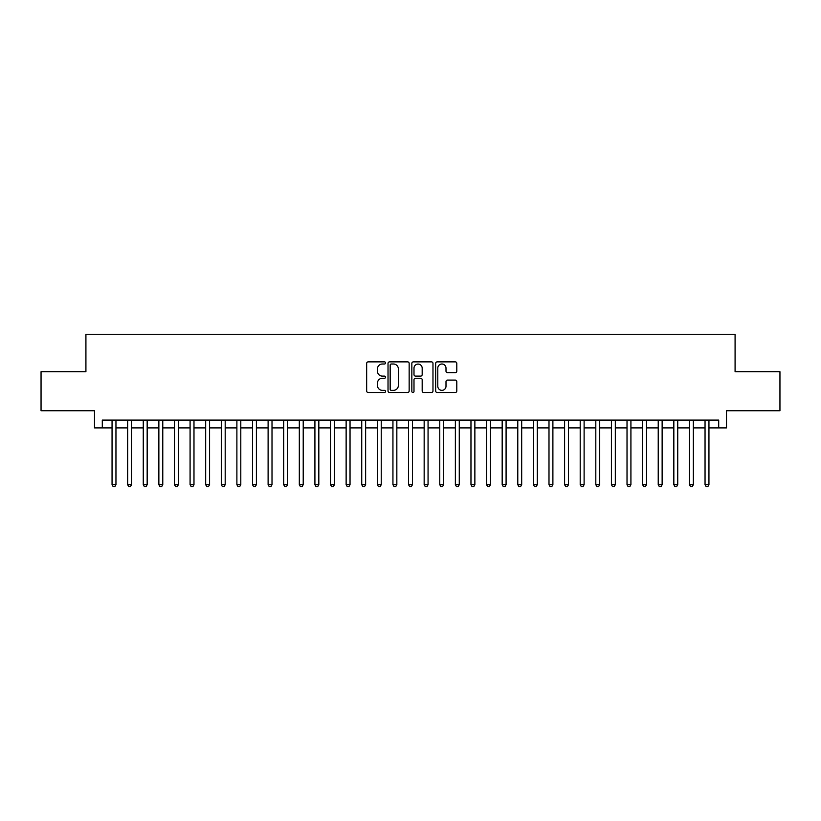 <?xml version="1.0" encoding="UTF-8"?>
<svg xmlns="http://www.w3.org/2000/svg" width="821" height="821" viewBox="0 0 821 821"><rect width="100%" height="100%" fill="white"/><g stroke="black" fill="none" stroke-linecap="round" stroke-linejoin="round"><path stroke-width="1.23" d="M385.531 362.933A1.067 1.067 0 0 0 384.464 361.866L368.188 361.866A1.529 1.529 0 0 0 366.659 363.395L366.659 390.97A1.529 1.529 0 0 0 368.188 392.5L384.464 392.5A1.067 1.067 0 0 0 385.531 391.432A1.067 1.067 0 0 0 384.464 390.355L382.35 390.355A4.905 4.905 0 0 1 377.455 385.46L377.455 383.161A4.905 4.905 0 0 1 382.35 378.255L384.464 378.255A1.067 1.067 0 0 0 385.531 377.188A1.067 1.067 0 0 0 384.464 376.11L382.35 376.11A4.905 4.905 0 0 1 377.455 371.205L377.455 368.916A4.905 4.905 0 0 1 382.35 364.011L384.464 364.011A1.067 1.067 0 0 0 385.531 362.933M455.265 372.662A1.529 1.529 0 0 0 456.794 371.133L456.794 363.395A1.529 1.529 0 0 0 455.265 361.866L437.193 361.866A1.529 1.529 0 0 0 435.664 363.395L435.664 390.97A1.529 1.529 0 0 0 437.193 392.5L455.265 392.5A1.529 1.529 0 0 0 456.794 390.97L456.794 381.621A1.529 1.529 0 0 0 455.265 380.092L447.527 380.092A1.529 1.529 0 0 0 445.998 381.621L445.998 386.26A4.095 4.095 0 0 1 441.903 390.355A4.095 4.095 0 0 1 437.798 386.26L437.798 368.106A4.095 4.095 0 0 1 441.903 364.011A4.095 4.095 0 0 1 445.998 368.106L445.998 371.133A1.529 1.529 0 0 0 447.527 372.662L455.265 372.662M102.297 427.895L102.297 420.095L718.703 420.095L718.703 427.895L726.503 427.895L726.503 410.736L779.95 410.736L779.95 371.718L735.082 371.718L735.082 334.27L85.918 334.27L85.918 371.718L41.05 371.718L41.05 410.736L94.497 410.736L94.497 427.895L112.056 427.895M409.156 363.395A1.529 1.529 0 0 0 407.627 361.866L389.554 361.866A1.529 1.529 0 0 0 388.025 363.395L388.025 390.97A1.529 1.529 0 0 0 389.554 392.5L407.627 392.5A1.529 1.529 0 0 0 409.156 390.97L409.156 363.395M413.374 361.866L431.446 361.866A1.529 1.529 0 0 1 432.975 363.395L432.975 390.97A1.529 1.529 0 0 1 431.446 392.5L423.708 392.5A1.529 1.529 0 0 1 422.179 390.97L422.179 379.784A1.529 1.529 0 0 0 420.65 378.255L415.518 378.255A1.529 1.529 0 0 0 413.989 379.784L413.989 391.432A1.067 1.067 0 0 1 412.912 392.5A1.067 1.067 0 0 1 411.844 391.432L411.844 363.395A1.529 1.529 0 0 1 413.374 361.866M115.956 427.895L127.655 427.895M131.555 427.895L143.264 427.895M147.164 427.895L158.864 427.895M162.774 427.895L174.473 427.895M178.373 427.895L190.082 427.895M193.982 427.895L205.681 427.895M209.581 427.895L221.29 427.895M225.19 427.895L236.889 427.895M240.799 427.895L252.499 427.895M256.398 427.895L268.108 427.895M272.008 427.895L283.707 427.895M287.607 427.895L299.316 427.895M303.216 427.895L314.915 427.895M318.825 427.895L330.524 427.895M334.424 427.895L346.134 427.895M350.033 427.895L361.733 427.895M365.632 427.895L377.342 427.895M381.242 427.895L392.941 427.895M396.841 427.895L408.55 427.895M412.45 427.895L424.159 427.895M428.059 427.895L439.758 427.895M443.658 427.895L455.368 427.895M459.267 427.895L470.967 427.895M474.866 427.895L486.576 427.895M490.476 427.895L502.175 427.895M506.085 427.895L517.784 427.895M521.684 427.895L533.393 427.895M537.293 427.895L548.992 427.895M552.892 427.895L564.602 427.895M568.501 427.895L580.201 427.895M584.111 427.895L595.81 427.895M599.71 427.895L611.419 427.895M615.319 427.895L627.018 427.895M630.918 427.895L642.627 427.895M646.527 427.895L658.226 427.895M662.137 427.895L673.836 427.895M677.736 427.895L689.445 427.895M693.345 427.895L705.044 427.895M708.944 427.895L718.703 427.895M391.237 364.011A1.067 1.067 0 0 0 390.17 365.078L390.17 389.287A1.067 1.067 0 0 0 391.237 390.355L393.464 390.355A4.905 4.905 0 0 0 398.359 385.46L398.359 368.916A4.905 4.905 0 0 0 393.464 364.011L391.237 364.011M422.179 368.188A4.095 4.095 0 0 0 418.084 364.083A4.095 4.095 0 0 0 413.989 368.188L413.989 374.581A1.529 1.529 0 0 0 415.518 376.11L420.65 376.11A1.529 1.529 0 0 0 422.179 374.581L422.179 368.188M115.956 420.095L115.956 484.698L112.056 484.698L112.056 420.095M115.956 484.698L114.786 486.73L113.226 486.73L112.056 484.698M131.555 420.095L131.555 484.698L127.655 484.698L127.655 420.095M131.555 484.698L130.385 486.73L128.825 486.73L127.655 484.698M147.164 420.095L147.164 484.698L143.264 484.698L143.264 420.095M147.164 484.698L145.994 486.73L144.434 486.73L143.264 484.698M162.774 420.095L162.774 484.698L158.864 484.698L158.864 420.095M162.774 484.698L161.604 486.73L160.044 486.73L158.864 484.698M178.373 420.095L178.373 484.698L174.473 484.698L174.473 420.095M178.373 484.698L177.203 486.73L175.643 486.73L174.473 484.698M193.982 420.095L193.982 484.698L190.082 484.698L190.082 420.095M193.982 484.698L192.812 486.73L191.252 486.73L190.082 484.698M209.581 420.095L209.581 484.698L205.681 484.698L205.681 420.095M209.581 484.698L208.411 486.73L206.851 486.73L205.681 484.698M225.19 420.095L225.19 484.698L221.29 484.698L221.29 420.095M225.19 484.698L224.02 486.73L222.46 486.73L221.29 484.698M240.799 420.095L240.799 484.698L236.889 484.698L236.889 420.095M240.799 484.698L239.629 486.73L238.059 486.73L236.889 484.698M256.398 420.095L256.398 484.698L252.499 484.698L252.499 420.095M256.398 484.698L255.228 486.73L253.668 486.73L252.499 484.698M272.008 420.095L272.008 484.698L268.108 484.698L268.108 420.095M272.008 484.698L270.838 486.73L269.278 486.73L268.108 484.698M287.607 420.095L287.607 484.698L283.707 484.698L283.707 420.095M287.607 484.698L286.437 486.73L284.877 486.73L283.707 484.698M303.216 420.095L303.216 484.698L299.316 484.698L299.316 420.095M303.216 484.698L302.046 486.73L300.486 486.73L299.316 484.698M318.825 420.095L318.825 484.698L314.915 484.698L314.915 420.095M318.825 484.698L317.645 486.73L316.085 486.73L314.915 484.698M334.424 420.095L334.424 484.698L330.524 484.698L330.524 420.095M334.424 484.698L333.254 486.73L331.694 486.73L330.524 484.698M350.033 420.095L350.033 484.698L346.134 484.698L346.134 420.095M350.033 484.698L348.863 486.73L347.304 486.73L346.134 484.698M365.632 420.095L365.632 484.698L361.733 484.698L361.733 420.095M365.632 484.698L364.462 486.73L362.903 486.73L361.733 484.698M381.242 420.095L381.242 484.698L377.342 484.698L377.342 420.095M381.242 484.698L380.072 486.73L378.512 486.73L377.342 484.698M396.841 420.095L396.841 484.698L392.941 484.698L392.941 420.095M396.841 484.698L395.671 486.73L394.111 486.73L392.941 484.698M412.45 420.095L412.45 484.698L408.55 484.698L408.55 420.095M412.45 484.698L411.28 486.73L409.72 486.73L408.55 484.698M428.059 420.095L428.059 484.698L424.159 484.698L424.159 420.095M428.059 484.698L426.889 486.73L425.329 486.73L424.159 484.698M443.658 420.095L443.658 484.698L439.758 484.698L439.758 420.095M443.658 484.698L442.488 486.73L440.928 486.73L439.758 484.698M459.267 420.095L459.267 484.698L455.368 484.698L455.368 420.095M459.267 484.698L458.097 486.73L456.538 486.73L455.368 484.698M474.866 420.095L474.866 484.698L470.967 484.698L470.967 420.095M474.866 484.698L473.696 486.73L472.137 486.73L470.967 484.698M490.476 420.095L490.476 484.698L486.576 484.698L486.576 420.095M490.476 484.698L489.306 486.73L487.746 486.73L486.576 484.698M506.085 420.095L506.085 484.698L502.175 484.698L502.175 420.095M506.085 484.698L504.915 486.73L503.355 486.73L502.175 484.698M521.684 420.095L521.684 484.698L517.784 484.698L517.784 420.095M521.684 484.698L520.514 486.73L518.954 486.73L517.784 484.698M537.293 420.095L537.293 484.698L533.393 484.698L533.393 420.095M537.293 484.698L536.123 486.73L534.563 486.73L533.393 484.698M552.892 420.095L552.892 484.698L548.992 484.698L548.992 420.095M552.892 484.698L551.722 486.73L550.162 486.73L548.992 484.698M568.501 420.095L568.501 484.698L564.602 484.698L564.602 420.095M568.501 484.698L567.332 486.73L565.772 486.73L564.602 484.698M584.111 420.095L584.111 484.698L580.201 484.698L580.201 420.095M584.111 484.698L582.941 486.73L581.371 486.73L580.201 484.698M599.71 420.095L599.71 484.698L595.81 484.698L595.81 420.095M599.71 484.698L598.54 486.73L596.98 486.73L595.81 484.698M615.319 420.095L615.319 484.698L611.419 484.698L611.419 420.095M615.319 484.698L614.149 486.73L612.589 486.73L611.419 484.698M630.918 420.095L630.918 484.698L627.018 484.698L627.018 420.095M630.918 484.698L629.748 486.73L628.188 486.73L627.018 484.698M646.527 420.095L646.527 484.698L642.627 484.698L642.627 420.095M646.527 484.698L645.357 486.73L643.797 486.73L642.627 484.698M662.137 420.095L662.137 484.698L658.226 484.698L658.226 420.095M662.137 484.698L660.956 486.73L659.396 486.73L658.226 484.698M677.736 420.095L677.736 484.698L673.836 484.698L673.836 420.095M677.736 484.698L676.566 486.73L675.006 486.73L673.836 484.698M693.345 420.095L693.345 484.698L689.445 484.698L689.445 420.095M693.345 484.698L692.175 486.73L690.615 486.73L689.445 484.698M708.944 420.095L708.944 484.698L705.044 484.698L705.044 420.095M708.944 484.698L707.774 486.73L706.214 486.73L705.044 484.698"/></g></svg>
